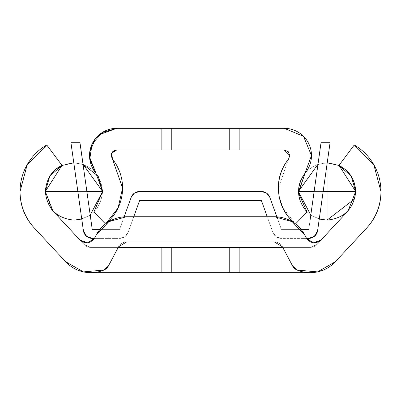 <?xml version="1.0" encoding="UTF-8"?>
<svg xmlns="http://www.w3.org/2000/svg" width="401" height="401" viewBox="0 0 401 401"><rect width="100%" height="100%" fill="white"/><g stroke="black" fill="none" stroke-linecap="round" stroke-linejoin="round"><path stroke-width="0.3" stroke-dasharray="2 1.5" d="M306.785 211.733L298.394 191.477L327.041 191.477L327.041 220.124L327.041 162.831L327.041 191.477L355.687 191.477L298.394 191.477L327.041 191.477L327.041 220.124C344.319 218.304 353.867 208.756 355.687 191.477L327.041 191.477L327.041 220.124L327.041 191.477L355.687 191.477C353.867 208.756 344.319 218.304 327.041 220.124C309.762 218.304 300.214 208.756 298.394 191.477C300.214 208.756 309.762 218.304 327.041 220.124L327.041 191.477L298.394 191.477C300.214 174.199 309.762 164.651 327.041 162.831L327.041 191.477L355.687 191.477C353.867 174.199 344.319 164.651 327.041 162.831L327.041 191.477L327.041 162.831C344.319 164.651 353.867 174.199 355.687 191.477L298.394 191.477L327.041 191.477L327.041 162.831C309.762 164.651 300.214 174.199 298.394 191.477L327.041 191.477L327.041 220.124C344.319 218.304 353.867 208.756 355.687 191.477L327.041 191.477L327.041 220.124L327.041 191.477L355.687 191.477C353.867 208.756 344.319 218.304 327.041 220.124C309.762 218.304 300.214 208.756 298.394 191.477C300.214 208.756 309.762 218.304 327.041 220.124L327.041 191.477L298.394 191.477C300.214 174.199 309.762 164.651 327.041 162.831L327.041 191.477L355.687 191.477C353.867 174.199 344.319 164.651 327.041 162.831L327.041 191.477L327.041 162.831C344.319 164.651 353.867 174.199 355.687 191.477L298.394 191.477L327.041 191.477L327.041 162.831C309.762 164.651 300.214 174.199 298.394 191.477L327.041 191.477L327.041 220.124C344.319 218.304 353.867 208.756 355.687 191.477L327.041 191.477L327.041 220.124L327.041 191.477L355.687 191.477C353.867 208.756 344.319 218.304 327.041 220.124C309.762 218.304 300.214 208.756 298.394 191.477C300.214 208.756 309.762 218.304 327.041 220.124L327.041 191.477L298.394 191.477C300.214 174.199 309.762 164.651 327.041 162.831L327.041 191.477L355.687 191.477C353.867 174.199 344.319 164.651 327.041 162.831L327.041 191.477L327.041 162.831C344.319 164.651 353.867 174.199 355.687 191.477L298.394 191.477L327.041 191.477L327.041 162.831C309.762 164.651 300.214 174.199 298.394 191.477L327.041 191.477L327.041 220.124C344.319 218.304 353.867 208.756 355.687 191.477L327.041 191.477L327.041 220.124L327.041 191.477L355.687 191.477C353.867 208.756 344.319 218.304 327.041 220.124C309.762 218.304 300.214 208.756 298.394 191.477C300.214 208.756 309.762 218.304 327.041 220.124L327.041 191.477L298.394 191.477C300.214 174.199 309.762 164.651 327.041 162.831L327.041 191.477L355.687 191.477C353.867 174.199 344.319 164.651 327.041 162.831L327.041 191.477L327.041 162.831C344.319 164.651 353.867 174.199 355.687 191.477L298.394 191.477L327.041 191.477L327.041 162.831C309.762 164.651 300.214 174.199 298.394 191.477L327.041 191.477L327.041 220.124C344.319 218.304 353.867 208.756 355.687 191.477L327.041 191.477L327.041 220.124L327.041 191.477L355.687 191.477C353.867 208.756 344.319 218.304 327.041 220.124C309.762 218.304 300.214 208.756 298.394 191.477C300.214 208.756 309.762 218.304 327.041 220.124L327.041 191.477L298.394 191.477C300.214 174.199 309.762 164.651 327.041 162.831L327.041 191.477L355.687 191.477C353.867 174.199 344.319 164.651 327.041 162.831L327.041 191.477L327.041 162.831C344.319 164.651 353.867 174.199 355.687 191.477L348.033 210.971L355.687 191.477L298.394 191.477L327.041 191.477L327.041 162.831C309.762 164.651 300.214 174.199 298.394 191.477L327.041 191.477L327.041 162.831C344.319 164.651 353.867 174.199 355.687 191.477L327.041 191.477L327.041 162.831L327.041 191.477L355.687 191.477C353.867 174.199 344.319 164.651 327.041 162.831L327.041 191.477L298.394 191.477C300.214 174.199 309.762 164.651 327.041 162.831C309.762 164.651 300.214 174.199 298.394 191.477C300.214 208.756 309.762 218.304 327.041 220.124L327.041 191.477L298.394 191.477L355.687 191.477C353.867 208.756 344.319 218.304 327.041 220.124L327.041 191.477L327.041 220.124C344.319 218.304 353.867 208.756 355.687 191.477L327.041 191.477L327.041 220.124C309.762 218.304 300.214 208.756 298.394 191.477A28.646 28.646 0 0 1 305.101 173.057A27.228 27.228 0 0 0 284.249 128.32L116.751 128.32L284.249 128.32L303.502 136.295L311.477 155.548L305.101 173.057M171.628 272.68L171.628 247.417L229.372 247.417L229.372 272.68L171.628 272.68L171.628 247.417L229.372 247.417L229.372 272.68L161.703 272.68L161.703 247.417L239.297 247.417L239.297 272.68L161.703 272.68L161.703 247.417L239.297 247.417L239.297 272.68L161.703 272.68L229.372 272.68L171.628 272.68L229.372 272.68L229.372 247.417L161.703 247.417L239.297 247.417L171.628 247.417L229.372 247.417L171.628 247.417L171.628 272.68L229.372 272.68L229.372 247.417L171.628 247.417L171.628 272.68M49.854 175.994L62.045 165.428L46.722 144.956A53.909 53.909 0 0 0 34.456 228.164L65.629 261.728A34.285 34.285 0 0 0 103.919 270.048A9.022 9.022 0 0 0 108.43 265.938L118.235 247.417L310.249 247.417L282.765 247.417L292.57 265.938A9.022 9.022 0 0 0 297.081 270.048A9.022 9.022 0 0 1 292.57 265.938L282.765 247.417L90.751 247.417L84.14 244.535L79.979 240.054L84.14 244.535L90.751 247.417L118.235 247.417L108.43 265.938A9.022 9.022 0 0 1 103.919 270.048A34.285 34.285 0 0 1 90.751 272.68L310.249 272.68A34.285 34.285 0 0 1 297.081 270.048A34.285 34.285 0 0 0 310.249 272.68L308.675 272.68L310.249 272.68A34.285 34.285 0 0 1 297.081 270.048A34.285 34.285 0 0 0 335.371 261.728L366.544 228.164A53.909 53.909 0 0 0 354.278 144.956L338.955 165.428L351.146 175.994M355.687 191.573L355.687 191.477C355.146 179.558 349.567 170.876 338.955 165.428L354.278 144.956L373.807 164.666L380.95 191.477M161.703 272.68L239.297 272.68L239.297 247.417L161.703 247.417L161.703 272.68L239.297 272.68L239.297 247.417L161.703 247.417L161.703 272.68M52.967 210.971L79.979 240.054C85.478 244.259 90.34 243.618 94.566 238.139L96.235 234.986A34.285 34.285 0 0 1 126.536 216.74L274.464 216.74A34.285 34.285 0 0 1 304.765 234.986L306.434 238.139C310.66 243.618 315.522 244.259 321.021 240.054L316.86 244.535A9.022 9.022 0 0 1 310.249 247.417L282.765 247.417L282.439 246.805A9.022 9.022 0 0 0 274.464 242.004L126.536 242.004L118.561 246.805L118.235 247.417L90.751 247.417A9.022 9.022 0 0 1 84.14 244.535L79.979 240.054L87.769 242.861L94.566 238.139L96.235 234.986L108.851 221.653L126.536 216.74L274.464 216.74L292.149 221.653L304.765 234.986L306.434 238.139L313.231 242.861L321.021 240.054L313.231 242.861L306.434 238.139C310.66 243.618 315.522 244.259 321.021 240.054L348.033 210.971L321.021 240.054C315.522 244.259 310.66 243.618 306.434 238.139L304.765 234.986L306.434 238.139L304.765 234.986L292.149 221.653L274.464 216.74A34.285 34.285 0 0 1 304.765 234.986A34.285 34.285 0 0 0 274.464 216.74L126.536 216.74L274.464 216.74L126.536 216.74L108.851 221.653L96.235 234.986A34.285 34.285 0 0 1 126.536 216.74A34.285 34.285 0 0 0 96.235 234.986L94.566 238.139L96.235 234.986L94.566 238.139L87.769 242.861L79.979 240.054C85.478 244.259 90.34 243.618 94.566 238.139C90.34 243.618 85.478 244.259 79.979 240.054L84.14 244.535A9.022 9.022 0 0 0 90.751 247.417L118.235 247.417L118.561 246.805L126.536 242.004L274.464 242.004L126.536 242.004L274.464 242.004L282.439 246.805L274.464 242.004L282.439 246.805L292.57 265.938L282.439 246.805L292.57 265.938L297.081 270.048A9.022 9.022 0 0 1 292.57 265.938A9.022 9.022 0 0 0 297.081 270.048A34.285 34.285 0 0 0 310.249 272.68L90.751 272.68A34.285 34.285 0 0 0 103.919 270.048A9.022 9.022 0 0 0 108.43 265.938L118.561 246.805A9.022 9.022 0 0 1 126.536 242.004L274.464 242.004A9.022 9.022 0 0 1 282.439 246.805L282.765 247.417L310.249 247.417L316.86 244.535L310.249 247.417A9.022 9.022 0 0 0 316.86 244.535L321.021 240.054L316.86 244.535L321.021 240.054L313.231 242.861L306.434 238.139L304.765 234.986L292.149 221.653L274.464 216.74L126.536 216.74L108.851 221.653L96.235 234.986L94.566 238.139L87.769 242.861L79.979 240.054L52.967 210.971L45.313 191.477L51.644 209.442M20.05 191.477L27.193 164.666L46.722 144.956L62.045 165.428C52.09 169.869 46.516 178.55 45.313 191.477L73.959 191.477L73.959 162.831C56.681 164.651 47.133 174.199 45.313 191.477C47.133 174.199 56.681 164.651 73.959 162.831C91.238 164.651 100.786 174.199 102.606 191.477L95.899 173.057L102.606 191.477L93.914 212.029L102.606 191.477L73.959 191.477L73.959 162.831L73.959 191.477L102.606 191.477C100.786 174.199 91.238 164.651 73.959 162.831L73.959 191.477L45.313 191.477C47.133 208.756 56.681 218.304 73.959 220.124L73.959 191.477L45.313 191.477L102.606 191.477C100.786 208.756 91.238 218.304 73.959 220.124L73.959 191.477L73.959 220.124C91.238 218.304 100.786 208.756 102.606 191.477L73.959 191.477L73.959 220.124C56.681 218.304 47.133 208.756 45.313 191.477L73.959 191.477L73.959 162.831C56.681 164.651 47.133 174.199 45.313 191.477C47.133 174.199 56.681 164.651 73.959 162.831C91.238 164.651 100.786 174.199 102.606 191.477L73.959 191.477L73.959 162.831L73.959 191.477L102.606 191.477C100.786 174.199 91.238 164.651 73.959 162.831L73.959 191.477L45.313 191.477C47.133 208.756 56.681 218.304 73.959 220.124L73.959 191.477L45.313 191.477L102.606 191.477C100.786 208.756 91.238 218.304 73.959 220.124L73.959 191.477L73.959 220.124C91.238 218.304 100.786 208.756 102.606 191.477L73.959 191.477L73.959 220.124C56.681 218.304 47.133 208.756 45.313 191.477L73.959 191.477L73.959 162.831C56.681 164.651 47.133 174.199 45.313 191.477C47.133 174.199 56.681 164.651 73.959 162.831C91.238 164.651 100.786 174.199 102.606 191.477L73.959 191.477L73.959 162.831L73.959 191.477L102.606 191.477C100.786 174.199 91.238 164.651 73.959 162.831L73.959 191.477L45.313 191.477C47.133 208.756 56.681 218.304 73.959 220.124L73.959 191.477L45.313 191.477L102.606 191.477C100.786 208.756 91.238 218.304 73.959 220.124L73.959 191.477L73.959 220.124C91.238 218.304 100.786 208.756 102.606 191.477L73.959 191.477L73.959 220.124C56.681 218.304 47.133 208.756 45.313 191.477L73.959 191.477L73.959 162.831C56.681 164.651 47.133 174.199 45.313 191.477C47.133 174.199 56.681 164.651 73.959 162.831C91.238 164.651 100.786 174.199 102.606 191.477L73.959 191.477L73.959 162.831L73.959 191.477L102.606 191.477C100.786 174.199 91.238 164.651 73.959 162.831L73.959 191.477L45.313 191.477C47.133 208.756 56.681 218.304 73.959 220.124L73.959 191.477L45.313 191.477L102.606 191.477C100.786 208.756 91.238 218.304 73.959 220.124L73.959 191.477L73.959 220.124C91.238 218.304 100.786 208.756 102.606 191.477L73.959 191.477L73.959 220.124C56.681 218.304 47.133 208.756 45.313 191.477L73.959 191.477L73.959 162.831C56.681 164.651 47.133 174.199 45.313 191.477C47.133 174.199 56.681 164.651 73.959 162.831C91.238 164.651 100.786 174.199 102.606 191.477L73.959 191.477L73.959 162.831L73.959 191.477L102.606 191.477C100.786 174.199 91.238 164.651 73.959 162.831L73.959 191.477L45.313 191.477C47.133 208.756 56.681 218.304 73.959 220.124L73.959 191.477L45.313 191.477L102.606 191.477C100.786 208.756 91.238 218.304 73.959 220.124L73.959 191.477L73.959 220.124C91.238 218.304 100.786 208.756 102.606 191.477L73.959 191.477L73.959 220.124C56.681 218.304 47.133 208.756 45.313 191.477L73.959 191.477L73.959 162.831C56.681 164.651 47.133 174.199 45.313 191.477C47.133 174.199 56.681 164.651 73.959 162.831C91.238 164.651 100.786 174.199 102.606 191.477L73.959 191.477L73.959 162.831L73.959 191.477L102.606 191.477C100.786 174.199 91.238 164.651 73.959 162.831L73.959 191.477L45.313 191.477C47.133 208.756 56.681 218.304 73.959 220.124L73.959 191.477L45.313 191.477L102.606 191.477C100.786 208.756 91.238 218.304 73.959 220.124L73.959 191.477L73.959 220.124C91.238 218.304 100.786 208.756 102.606 191.477L73.959 191.477L73.959 220.124C56.681 218.304 47.133 208.756 45.313 191.477L73.959 191.477L73.959 162.831L77.844 191.477L86.867 191.477L77.844 191.477L73.789 162.831L77.844 191.477L86.867 191.477L82.812 162.831L86.867 191.477L77.844 191.477L73.789 162.831L77.844 191.477L86.867 191.477L83.999 171.222L86.867 191.477L77.844 191.477L73.789 162.831L77.844 191.477L86.867 191.477L83.999 171.222L86.867 191.477L77.844 191.477L73.789 162.831L77.844 191.477L86.867 191.477L83.999 171.222L86.867 191.477L77.844 191.477L73.789 162.831L77.844 191.477L86.867 191.477L83.999 171.222L86.867 191.477L77.844 191.477L73.789 162.831L77.844 191.477L86.867 191.477L83.999 171.222L86.867 191.477L77.844 191.477L73.789 162.831L81.899 220.124L73.789 162.831L81.899 220.124L73.789 162.831L81.899 220.124L73.789 162.831L81.899 220.124L73.789 162.831L83.017 164.3L73.959 162.831L73.959 191.477L45.313 191.477M90.751 272.68A34.285 34.285 0 0 0 103.919 270.048L108.43 265.938A9.022 9.022 0 0 1 103.919 270.048A9.022 9.022 0 0 0 108.43 265.938L118.561 246.805A9.022 9.022 0 0 1 126.536 242.004L274.464 242.004L282.439 246.805L292.57 265.938A9.022 9.022 0 0 0 297.081 270.048L317.532 271.898L335.371 261.728L366.544 228.164M34.456 228.164L65.629 261.728L83.468 271.898L103.919 270.048M126.536 242.004L118.561 246.805M171.628 149.974L171.628 128.32L229.372 128.32L229.372 149.974L171.628 149.974L171.628 128.32L229.372 128.32L229.372 149.974L161.703 149.974L161.703 128.32L239.297 128.32L239.297 149.974L161.703 149.974L161.703 128.32L239.297 128.32L239.297 149.974L161.703 149.974L229.372 149.974L171.628 149.974L229.372 149.974L229.372 128.32L161.703 128.32L239.297 128.32L171.628 128.32L229.372 128.32L171.628 128.32L171.628 149.974L229.372 149.974L229.372 128.32L171.628 128.32L171.628 149.974M289.823 155.548L288.519 159.132L289.823 155.548L284.249 149.974L116.751 149.974L284.249 149.974M122.586 188.014A46.336 46.336 0 0 0 112.48 159.132L122.586 188.014A46.336 46.336 0 0 1 105.493 223.958L93.914 212.029L105.493 223.958L118.094 207.913L122.586 188.014M288.519 159.132A46.336 46.336 0 0 0 295.507 223.958L295.256 223.753M307.086 212.029L295.507 223.958L307.086 212.029L298.399 192.184M239.297 128.32L161.703 128.32L161.703 149.974L239.297 149.974L239.297 128.32L161.703 128.32L161.703 149.974L239.297 149.974L239.297 128.32M116.751 128.32A27.228 27.228 0 0 0 95.899 173.057L95.899 173.057M111.388 153.969L112.029 152.56M288.514 159.142L278.414 188.014L278.53 191.307M279.106 196.064L282.905 207.913L295.507 223.958M99.172 134.741L95.348 138.681M89.699 152.255L89.563 157.107M82.812 162.831L90.922 220.124L82.812 162.831L89.734 211.733L82.812 162.831L73.789 162.831M317.001 171.222L310.078 220.124L317.963 164.305L317.001 171.222L317.963 164.305L317.001 171.222L317.963 164.305L327.211 162.831L317.963 164.305L314.133 191.477L323.156 191.477L314.133 191.477L318.188 162.831L314.133 191.477L323.156 191.477L326.023 171.222L323.156 191.477L314.133 191.477L317.001 171.222L314.133 191.477L323.156 191.477L327.211 162.831L323.156 191.477L314.133 191.477L317.001 171.222L314.133 191.477L323.156 191.477L327.211 162.831L323.156 191.477L314.133 191.477L317.001 171.222L314.133 191.477L323.156 191.477L327.211 162.831L323.156 191.477L314.133 191.477L317.001 171.222L314.133 191.477L323.156 191.477L327.211 162.831L323.156 191.477L314.133 191.477L317.001 171.222L314.133 191.477L323.156 191.477L327.211 162.831L323.156 191.477L314.133 191.477L317.001 171.222L314.133 191.477L323.156 191.477L327.211 162.831L319.101 220.124L327.211 162.831L319.101 220.124L327.211 162.831L319.101 220.124L327.211 162.831L319.101 220.124L327.211 162.831L319.101 220.124L327.211 162.831L319.101 220.124L327.211 162.831L319.101 220.124L327.211 162.831L319.101 220.124L323.156 191.477L314.133 191.477L317.001 171.222L318.188 162.831L327.211 162.831L326.023 171.222M314.239 236.48L308.68 238.394L314.234 236.48L308.68 238.394L314.239 236.48L308.68 238.394L281.397 238.394A9.022 9.022 0 0 1 272.911 232.435A9.022 9.022 0 0 0 281.397 238.394L308.68 238.394L302.986 238.394L308.68 238.394L314.234 236.48L317.612 230.635L321.031 206.49L321.031 142.756L321.031 206.49L321.031 142.756L321.031 206.49L317.612 230.635L314.234 236.48L317.612 230.635L321.031 206.49L321.031 142.756L321.031 206.49L330.053 142.756L321.031 206.49L321.031 142.756L321.031 206.49L321.031 142.756L321.031 206.49L330.053 142.756L317.612 230.635L314.239 236.48L317.612 230.635L314.234 236.48L308.68 238.394L314.595 236.184L317.612 230.635L314.234 236.48L308.68 238.394L314.224 236.49L317.612 230.635L321.031 206.49L321.031 142.756L321.031 206.49L330.053 142.756L321.031 206.49L321.031 142.756L321.031 206.49L330.053 142.756L321.031 206.49L330.053 142.756L321.031 206.49L321.031 142.756L321.031 206.49L330.053 142.756L317.612 230.635L314.239 236.48L308.68 238.394A9.022 9.022 0 0 0 317.612 230.635L314.239 236.48L308.68 238.394L314.224 236.49L317.612 230.635L330.053 142.756L321.031 142.756L321.031 206.49L321.031 142.756L330.053 142.756L321.031 142.756L310.078 220.124L321.031 142.756L330.053 142.756L321.031 142.756L314.449 189.272L321.031 142.756L330.053 142.756L321.031 142.756L314.449 189.272L321.031 142.756L330.053 142.756L321.031 142.756L314.449 189.272L321.031 142.756L330.053 142.756L321.031 142.756L314.449 189.272L321.031 142.756L330.053 142.756L317.612 230.635L314.239 236.48L308.68 238.394L314.219 236.495L317.612 230.635L330.053 142.756L321.031 142.756L330.053 142.756L321.031 142.756L330.053 142.756L321.031 142.756L330.053 142.756L321.031 142.756L308.77 229.372L302.986 229.372L302.986 238.394L308.68 238.394L314.224 236.49L317.612 230.635L314.239 236.48L317.612 230.635L330.053 142.756L317.612 230.635L330.053 142.756L317.612 230.635L330.053 142.756L321.031 142.756L308.77 229.372L321.031 142.756L308.77 229.372L281.397 229.372L276.865 216.821L281.397 229.372L308.77 229.372L302.986 229.372L308.77 229.372L302.986 229.372L308.77 229.372L302.986 229.372L308.77 229.372L302.986 229.372L308.77 229.372L302.986 229.372L308.77 229.372L302.986 229.372L308.77 229.372L321.031 142.756L330.053 142.756L317.612 230.635L330.053 142.756L321.031 142.756L308.77 229.372L321.031 142.756L330.053 142.756L321.031 206.49L330.053 142.756L321.031 142.756L308.77 229.372L321.031 142.756L308.77 229.372L302.986 229.372L302.986 238.394L308.68 238.394L314.224 236.49L317.612 230.635L330.053 142.756L317.612 230.635L321.031 206.49L321.031 142.756L308.77 229.372L302.986 229.372L302.986 238.394L308.68 238.394L314.219 236.495L317.612 230.635L321.031 206.49L317.612 230.635L321.031 206.49L321.031 142.756L308.77 229.372L302.986 229.372L302.986 238.394L308.68 238.394L314.224 236.49L317.612 230.635L321.031 206.49L321.031 142.756L308.77 229.372L302.986 229.372L302.986 238.394L308.68 238.394L314.224 236.49L317.542 231.076L321.031 206.49L321.031 142.756L308.77 229.372L302.986 229.372L302.986 238.394L308.68 238.394L314.219 236.495L317.612 230.635L321.031 206.49L321.031 142.756L310.078 220.124L314.133 191.477L310.078 220.124L314.133 191.477L310.75 215.041L319.266 219.051L321.031 206.49L321.031 142.756L310.078 220.124L314.133 191.477L310.75 215.041L314.133 191.477L323.156 191.477L320.289 211.733L323.156 191.477L314.133 191.477L311.266 211.733L314.133 191.477L323.156 191.477L320.289 211.733L323.156 191.477L314.133 191.477L310.078 220.124L314.133 191.477L323.156 191.477L319.101 220.124L323.156 191.477L314.133 191.477L310.75 215.041L319.266 219.051M308.68 238.394L314.219 236.495L308.68 238.394L302.986 238.394L308.68 238.394M83.388 230.655L84.726 234.244L86.666 236.405L89.443 237.923L92.16 238.394L98.014 238.394L92.32 238.394L86.405 236.184L83.388 230.635L86.761 236.48L92.32 238.394L86.776 236.49L83.388 230.635L70.947 142.756L83.388 230.635L86.766 236.48L92.32 238.394L86.781 236.495L83.388 230.635L70.947 142.756L79.969 142.756L70.947 142.756L83.388 230.635L86.761 236.48L92.32 238.394L86.776 236.49L83.388 230.635L70.947 142.756L79.969 142.756L92.23 229.372L79.969 142.756L70.947 142.756L83.388 230.635L86.761 236.48L92.32 238.394L86.776 236.49L83.388 230.635L70.947 142.756L79.969 142.756L92.23 229.372L79.969 142.756L70.947 142.756L83.388 230.635L86.761 236.48L92.32 238.394L86.776 236.49L83.388 230.635L70.947 142.756L79.969 142.756L92.23 229.372L79.969 142.756L70.947 142.756L83.388 230.635L86.766 236.48L92.32 238.394L119.603 238.394A9.022 9.022 0 0 0 128.089 232.435L139.618 200.5L261.382 200.5L272.911 232.435L261.382 200.5L139.618 200.5L128.089 232.435A9.022 9.022 0 0 1 119.603 238.394L92.32 238.394L98.014 238.394L92.32 238.394L86.781 236.495L83.388 230.635L70.947 142.756L79.969 142.756L70.947 142.756L83.388 230.635L70.947 142.756L79.969 142.756L92.23 229.372L79.969 142.756L70.947 142.756L79.969 142.756L92.23 229.372L79.969 142.756L70.947 142.756L79.969 142.756L92.23 229.372L79.969 142.756L92.23 229.372L79.969 142.756L79.969 206.49L79.969 142.756L92.23 229.372L119.603 229.372L92.23 229.372L83.057 164.315M83.999 171.222L90.922 220.124L86.867 191.477L77.844 191.477L81.899 220.124L74.977 171.222M133.754 216.74L128.089 232.435L124.786 236.755L119.603 238.394L124.786 236.755L128.089 232.435L133.754 216.74M80.711 211.733L77.844 191.477L81.899 220.124L77.844 191.477L86.867 191.477L90.922 220.124L86.867 191.477L90.922 220.124L86.867 191.477L77.844 191.477L81.899 220.124L77.844 191.477L86.867 191.477L90.922 220.124L86.867 191.477L77.844 191.477L80.711 211.733L77.844 191.477L86.867 191.477L90.922 220.124L86.867 191.477L77.844 191.477L81.899 220.124L77.844 191.477L86.867 191.477L90.25 215.041L86.867 191.477L77.844 191.477L80.711 211.733L77.844 191.477L86.867 191.477L90.922 220.124L86.867 191.477L77.844 191.477L80.711 211.733L81.899 220.124L90.922 220.124L86.867 191.477L77.844 191.477L86.867 191.477L77.844 191.477L86.867 191.477L77.844 191.477L81.734 219.051M99.924 229.372L119.603 229.372L131.132 197.437L119.603 229.372L99.924 229.372M139.618 191.477A9.022 9.022 0 0 0 131.132 197.437L134.435 193.117L139.618 191.477L261.382 191.477L139.618 191.477M269.868 197.437A9.022 9.022 0 0 0 261.382 191.477L266.565 193.117L269.868 197.437L281.397 229.372L269.868 197.437M281.397 229.372L301.076 229.372L281.397 229.372M281.397 238.394L276.214 236.755L272.911 232.435L276.214 236.755L281.397 238.394M86.781 236.495L83.393 230.67M79.969 142.756L79.969 206.49L79.969 142.756L79.969 206.49L70.947 142.756L79.969 142.756L79.969 206.49L79.969 142.756L92.23 229.372L79.969 142.756L79.969 206.49L70.947 142.756L79.969 142.756L79.969 206.49L70.947 142.756L79.969 142.756L92.23 229.372L98.014 229.372L92.23 229.372L79.969 142.756L79.969 206.49L79.969 142.756L79.969 206.49L83.388 230.635L79.969 206.49L79.969 142.756L92.23 229.372L98.014 229.372L92.23 229.372L79.969 142.756L79.969 206.49L70.947 142.756L79.969 142.756L79.969 206.49L70.947 142.756L79.969 142.756L92.23 229.372L98.014 229.372L92.23 229.372L79.969 142.756L79.969 206.49L79.969 142.756L79.969 206.49L83.388 230.635L79.969 206.49L79.969 142.756L92.23 229.372L98.014 229.372L92.23 229.372L79.969 142.756L79.969 206.49L70.947 142.756L83.388 230.635L79.969 206.49L79.969 142.756L79.969 206.49L70.947 142.756L83.588 231.638L84.726 234.244L86.666 236.405L89.443 237.923L92.16 238.394L89.518 237.948L87.207 236.806L85.167 234.871L83.779 232.284L79.969 206.49L79.969 142.756L79.969 206.49L70.947 142.756L83.588 231.638L84.726 234.244L86.666 236.405L89.443 237.923L92.32 238.394L89.518 237.948L87.207 236.806L85.167 234.871L83.779 232.284L79.969 206.49L83.388 230.635L84.781 234.329L86.756 236.475L89.583 237.968L92.32 238.394L98.014 238.394L91.894 238.384L89.518 237.948L87.207 236.806L85.167 234.871L83.779 232.284L83.388 230.635L84.726 234.244L86.666 236.405L89.443 237.923L92.16 238.394L98.014 238.394L90.501 238.209L88.155 237.377L85.959 235.768L84.26 233.427L83.388 230.635L83.779 232.284L85.167 234.871L87.207 236.806L89.518 237.948L91.894 238.384L98.014 238.394L92.32 238.394M320.289 211.733L323.156 191.477L314.133 191.477L323.156 191.477L319.101 220.124L310.078 220.124L314.133 191.477L323.156 191.477L319.101 220.124L323.156 191.477L314.133 191.477L311.266 211.733L314.133 191.477L323.156 191.477L319.101 220.124L323.156 191.477L314.133 191.477L311.266 211.733M92.23 229.372L98.014 229.372L92.23 229.372M90.922 220.124L81.899 220.124L90.922 220.124L81.899 220.124L90.922 220.124L81.899 220.124L90.922 220.124L89.734 211.733M314.133 191.477L323.156 191.477L314.133 191.477M102.606 191.427L73.959 191.477L102.606 191.477M90.205 215.071L81.744 219.046L90.205 215.071M73.959 220.124L73.959 191.477L73.959 220.124M318.188 162.831L327.211 162.831L318.188 162.831M98.014 229.372L98.014 238.394M310.078 220.124L319.101 220.124L310.078 220.124"/><path stroke-width="0.6" d="M326.023 171.222L327.211 162.831L338.955 165.428C349.567 170.876 355.146 179.558 355.687 191.477L351.146 175.994L338.955 165.428L354.278 144.956A53.909 53.909 0 0 1 366.544 228.164L335.371 261.728A34.285 34.285 0 0 1 297.081 270.048A9.022 9.022 0 0 1 292.57 265.938L282.439 246.805L274.464 242.004L282.439 246.805L292.57 265.938L297.081 270.048L317.532 271.898L335.371 261.728L366.544 228.164C376.148 217.823 380.95 205.593 380.95 191.477C380.95 205.593 376.148 217.823 366.544 228.164M351.146 175.994L355.687 191.477L348.033 210.971L355.687 191.477L339.081 165.483L355.687 191.477L354.73 198.811M126.536 242.004L274.464 242.004L126.536 242.004L118.561 246.805L126.536 242.004L118.561 246.805L108.43 265.938A9.022 9.022 0 0 1 103.919 270.048A34.285 34.285 0 0 1 90.751 272.68M92.325 272.68L308.675 272.68L92.325 272.68M282.765 247.417L118.235 247.417L282.765 247.417M118.561 246.805L108.43 265.938L103.919 270.048A34.285 34.285 0 0 1 65.629 261.728L34.456 228.164A53.909 53.909 0 0 1 46.722 144.956L62.045 165.428L49.854 175.994L45.313 191.477C46.516 178.55 52.09 169.869 62.045 165.428L73.789 162.831L62.045 165.428L46.722 144.956L27.193 164.666L20.05 191.477C20.05 205.593 24.852 217.823 34.456 228.164C24.852 217.823 20.05 205.593 20.05 191.477M51.644 209.442L52.967 210.971L45.313 191.477L49.854 175.994M52.967 210.971L79.979 240.054L87.769 242.861L94.566 238.139C90.34 243.618 85.478 244.259 79.979 240.054L52.967 210.971L45.313 191.477L73.959 191.477L73.959 164.044L73.959 191.477L77.844 191.477L80.711 211.733M321.021 240.054L348.033 210.971L321.021 240.054C315.522 244.259 310.66 243.618 306.434 238.139L313.231 242.861L321.021 240.054M94.566 238.139L96.235 234.986A34.285 34.285 0 0 1 126.536 216.74L274.464 216.74A34.285 34.285 0 0 1 304.765 234.986L306.434 238.139L304.765 234.986L292.149 221.653L274.464 216.74L126.536 216.74L108.851 221.653L96.235 234.986L94.566 238.139M327.211 162.831L338.955 165.428L354.278 144.956L373.807 164.666L380.95 191.477M103.919 270.048L83.468 271.898L65.629 261.728L34.456 228.164M289.823 155.548L288.519 159.132L289.823 155.548L288.189 151.608L284.249 149.974L289.823 155.548L288.189 151.608L284.249 149.974L116.751 149.974L284.249 149.974M111.388 153.969L111.177 155.548L112.48 159.132A46.336 46.336 0 0 1 105.739 223.753L118.094 207.913L122.586 188.014L112.48 159.132C110.215 154.36 111.638 151.307 116.751 149.974L111.699 153.192L112.48 159.132L111.177 155.548A5.574 5.574 0 0 1 116.751 149.974L112.811 151.608L112.029 152.56M89.563 157.107L95.889 173.047L102.606 191.477L93.914 212.029L105.493 223.958L93.914 212.029L102.606 191.477L95.899 173.057A27.228 27.228 0 0 1 116.751 128.32L284.249 128.32A27.228 27.228 0 0 1 305.101 173.057L298.429 192.936L307.086 212.029C296.424 199.573 295.763 186.585 305.101 173.057L311.477 155.548L303.502 136.295L284.249 128.32L116.751 128.32L99.172 134.741M295.261 223.753A46.336 46.336 0 0 1 288.519 159.132L288.514 159.142M295.507 223.958L307.086 212.029L295.507 223.958C285.652 215.939 280.043 205.613 278.68 192.981C277.322 180.35 280.6 169.067 288.519 159.132M306.785 211.733L307.086 212.029M95.899 173.057L89.759 159.107L92.075 144.044L102.12 132.586L116.751 128.32M278.53 191.307L279.106 196.064M298.399 192.184L305.101 173.057M95.348 138.681L89.699 152.255M89.734 211.733L83.999 171.222M82.812 162.831L83.037 164.305L82.812 162.831M74.977 171.222L77.844 191.477L45.313 191.477L61.919 165.483L45.313 191.477C47.133 208.756 56.681 218.304 73.959 220.124L73.959 191.477L73.959 220.124L81.744 219.046L73.959 220.124C56.681 218.304 47.133 208.756 45.313 191.477M318.188 162.831L317.001 171.222M314.224 236.49L317.542 231.076L314.399 236.349L317.612 230.635L319.276 219.051L327.041 220.124L327.041 164.044L327.041 191.477L355.687 191.477L323.156 191.477L327.041 191.477L327.041 220.124C344.319 218.304 353.867 208.756 355.687 191.477M310.103 219.903L321.031 142.756L330.053 142.756L317.612 230.635A9.022 9.022 0 0 1 308.68 238.394L306.575 238.394L308.68 238.394L314.595 236.184L317.612 230.635L330.053 142.756L321.031 142.756L310.103 219.903M86.596 236.349L83.388 230.635L86.405 236.184L92.32 238.394L94.425 238.394L92.32 238.394A9.022 9.022 0 0 1 83.388 230.635L70.947 142.756L79.969 142.756L92.23 229.372L99.924 229.372L92.23 229.372L79.969 142.756L70.947 142.756L83.388 230.635A9.022 9.022 0 0 0 92.16 238.394M267.246 216.74L261.382 200.5L139.618 200.5L133.754 216.74L139.618 200.5L261.382 200.5L267.246 216.74M124.135 216.821L131.132 197.437A9.022 9.022 0 0 1 139.618 191.477L261.382 191.477A9.022 9.022 0 0 1 269.868 197.437L276.865 216.821L269.868 197.437L266.565 193.117L261.382 191.477L139.618 191.477L134.435 193.117L131.132 197.437L124.135 216.821M301.076 229.372L308.77 229.372L301.076 229.372M83.057 164.315L79.969 142.756M81.899 220.124L81.734 219.051M90.25 215.041L90.922 220.124L90.25 215.041M311.266 211.733L310.078 220.124M319.101 220.124L320.289 211.733M317.963 164.305L298.394 191.477L314.133 191.477L298.394 191.477L317.963 164.305M298.394 191.477L310.75 215.041L298.394 191.477M354.725 198.846L327.041 220.124L319.266 219.051M102.606 191.477L90.205 215.071L102.606 191.477L86.867 191.477L102.606 191.477L83.017 164.3L98.16 176.149M98.17 176.159L102.606 191.427"/></g></svg>
